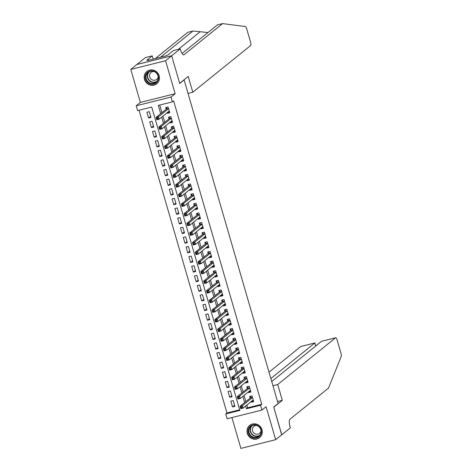 <?xml version="1.0" encoding="UTF-8"?>
<svg xmlns="http://www.w3.org/2000/svg" width="472" height="472" viewBox="0 0 472 472"><rect width="100%" height="100%" fill="white"/><g stroke="black" fill="none" stroke-linecap="round" stroke-linejoin="round"><path stroke-width="0.71" d="M144.485 79.444A7.882 7.493 -128.9 0 0 156.769 83.739A7.882 7.493 -128.9 0 0 159.153 75.768A7.882 7.493 -128.9 0 0 146.863 71.473A7.882 7.493 -128.9 0 0 144.485 79.444M247.304 433.361A7.882 7.493 -128.9 0 0 259.594 437.656A7.882 7.493 -128.9 0 0 261.972 429.691A7.882 7.493 -128.9 0 0 249.688 425.39A7.882 7.493 -128.9 0 0 247.304 433.361M246.862 405.059L247.658 407.784L261.759 404.256L260.538 405.241L261.936 410.056L227.15 418.764L225.752 413.95L239.859 410.422L151.724 107.061L137.618 110.59L136.219 105.775L171.006 97.067L172.404 101.881L158.303 105.415L160.698 113.658M171.66 55.755L179.679 83.343L188.216 76.446L192.806 92.241L250.65 45.519A3.033 0.861 75.9 0 0 250.543 42.043L246.72 28.892A3.033 0.861 75.9 0 0 245.351 26.538L222.583 23.6L184.021 54.746A7.074 2.012 -104.1 0 1 183.785 54.87A7.074 2.012 -104.1 0 1 180.357 49.383L180.204 48.852L171.66 55.755L136.874 64.463L130.785 69.443L140.367 102.424L136.219 105.775M231.929 417.572L240.885 448.4L275.672 439.692L266.09 406.705L261.936 410.056M139.022 110.241L226.973 412.965L225.752 413.95M136.886 64.511L171.672 55.802L165.572 60.729L130.785 69.443M171.672 55.802L179.72 83.491L184.109 79.939L278.12 403.525L273.731 407.07L281.772 434.759L275.672 439.692M167.218 112.678L167.395 113.304L169.749 112.714L168.067 106.938L165.719 107.527L166.209 109.209M170.014 122.307L170.197 122.932L172.545 122.342L170.864 116.566L168.516 117.156L169.005 118.838M172.811 131.942L172.994 132.561L175.342 131.977L173.667 126.195L171.312 126.785L171.802 128.472M175.608 141.57L175.79 142.196L178.139 141.606L176.463 135.83L174.115 136.414L174.605 138.101M178.41 151.199L178.587 151.825L180.941 151.235L179.26 145.459L176.912 146.049L177.401 147.73M181.207 160.828L181.39 161.453L183.738 160.869L182.056 155.087L179.708 155.677L180.198 157.365M184.003 170.463L184.186 171.088L186.534 170.498L184.859 164.716L182.505 165.306L182.994 166.994M186.8 180.092L186.983 180.717L189.331 180.127L187.655 174.351L185.301 174.941L185.791 176.622M189.596 189.72L189.779 190.346L192.133 189.756L190.452 183.98L188.104 184.57L188.593 186.251M192.399 199.355L192.576 199.975L194.93 199.39L193.249 193.608L190.9 194.198L191.39 195.886M195.196 208.984L195.378 209.609L197.727 209.019L196.045 203.243L193.697 203.827L194.187 205.515M197.992 218.613L198.175 219.238L200.523 218.648L198.848 212.872L196.494 213.462L196.983 215.143M200.789 228.242L200.972 228.867L203.32 228.283L201.644 222.501L199.296 223.091L199.786 224.778M203.591 237.876L203.768 238.502L206.122 237.912L204.441 232.13L202.093 232.72L202.582 234.407M206.388 247.505L206.565 248.13L208.919 247.54L207.237 241.764L204.889 242.348L205.379 244.036M209.184 257.134L209.367 257.759L211.716 257.169L210.04 251.393L207.686 251.983L208.176 253.665M211.981 266.768L212.164 267.388L214.512 266.804L212.837 261.022L210.482 261.612L210.972 263.299M214.778 276.397L214.961 277.023L217.315 276.433L215.633 270.657L213.285 271.241L213.775 272.928M217.58 286.026L217.757 286.651L220.111 286.062L218.43 280.285L216.082 280.875L216.571 282.557M220.377 295.655L220.56 296.28L222.908 295.69L221.226 289.914L218.878 290.504L219.368 292.192M223.173 305.29L223.356 305.915L225.704 305.325L224.029 299.543L221.675 300.133L222.165 301.82M225.97 314.918L226.153 315.544L228.501 314.954L226.825 309.178L224.477 309.762L224.967 311.449M228.772 324.547L228.95 325.173L231.304 324.583L229.622 318.806L227.274 319.397L227.764 321.078M231.569 334.182L231.746 334.801L234.1 334.217L232.419 328.435L230.07 329.025L230.56 330.713M234.366 343.811L234.549 344.436L236.897 343.846L235.221 338.07L232.867 338.654L233.357 340.341M237.162 353.439L237.345 354.065L239.693 353.475L238.018 347.699L235.664 348.289L236.153 349.97M239.959 363.068L240.142 363.694L242.496 363.104L240.814 357.328L238.466 357.918L238.956 359.599M242.761 372.703L242.938 373.322L245.292 372.738L243.611 366.956L241.263 367.546L241.752 369.234M245.558 382.332L245.741 382.957L248.089 382.367L246.408 376.591L244.059 377.175L244.549 378.863M248.355 391.961L248.537 392.586L250.886 391.996L249.21 386.22L246.856 386.81L247.346 388.491M234.572 405.277L232.531 406.923L230.855 401.147L233.203 400.557L234.879 406.339L232.531 406.923M231.776 395.648L229.734 397.294L228.053 391.518L230.407 390.928L232.082 396.704L229.734 397.294M228.979 386.013L226.938 387.665L225.256 381.883L227.604 381.299L229.286 387.075L226.938 387.665M226.182 376.385L224.135 378.037L222.459 372.255L224.808 371.665L226.489 377.447L224.135 378.037M223.38 366.756L221.338 368.402L219.663 362.626L222.011 362.036L223.693 367.818L221.338 368.402M220.583 357.121L218.542 358.773L216.86 352.997L219.214 352.407L220.89 358.183L218.542 358.773M217.787 347.492L215.745 349.144L214.064 343.362L216.418 342.778L218.093 348.554L215.745 349.144M214.99 337.863L212.949 339.51L211.267 333.733L213.615 333.143L215.297 338.925L212.949 339.51M212.188 328.235L210.146 329.881L208.471 324.105L210.819 323.515L212.5 329.291L210.146 329.881M209.391 318.6L207.35 320.252L205.674 314.476L208.022 313.886L209.698 319.662L207.35 320.252M206.594 308.971L204.553 310.623L202.871 304.841L205.226 304.251L206.901 310.033L204.553 310.623M203.798 299.342L201.756 300.988L200.075 295.212L202.423 294.622L204.105 300.404L201.756 300.988M201.001 289.708L198.954 291.36L197.278 285.584L199.626 284.994L201.308 290.77L198.954 291.36M198.199 280.079L196.157 281.731L194.482 275.949L196.83 275.365L198.511 281.141L196.157 281.731M195.402 270.45L193.361 272.096L191.679 266.32L194.033 265.73L195.709 271.512L193.361 272.096M192.605 260.821L190.564 262.467L188.883 256.691L191.237 256.101L192.912 261.877L190.564 262.467M189.809 251.187L187.767 252.839L186.086 247.062L188.434 246.472L190.116 252.249L187.767 252.839M187.006 241.558L184.965 243.21L183.289 237.428L185.638 236.844L187.319 242.62L184.965 243.21M184.21 231.929L182.168 233.575L180.493 227.799L182.841 227.209L184.517 232.991L182.168 233.575M181.413 222.3L179.372 223.946L177.69 218.17L180.044 217.58L181.72 223.356L179.372 223.946M178.617 212.665L176.575 214.317L174.894 208.535L177.242 207.951L178.923 213.727L176.575 214.317M175.82 203.037L173.773 204.689L172.097 198.907L174.445 198.317L176.127 204.099L173.773 204.689M173.017 193.408L170.976 195.054L169.3 189.278L171.649 188.688L173.33 194.464L170.976 195.054M170.221 183.773L168.179 185.425L166.498 179.649L168.852 179.059L170.528 184.835L168.179 185.425M167.424 174.144L165.383 175.796L163.701 170.014L166.055 169.43L167.731 175.206L165.383 175.796M164.628 164.516L162.586 166.162L160.905 160.386L163.253 159.796L164.934 165.578L162.586 166.162M161.825 154.887L159.784 156.533L158.108 150.757L160.456 150.167L162.138 155.943L159.784 156.533M159.029 145.252L156.987 146.904L155.312 141.122L157.66 140.538L159.335 146.314L156.987 146.904M156.232 135.623L154.191 137.275L152.509 131.493L154.863 130.903L156.539 136.685L154.191 137.275M153.435 125.995L151.394 127.641L149.713 121.865L152.061 121.275L153.742 127.056L151.394 127.641M226.973 412.965L239.67 409.784M150.946 117.422L149.264 111.646L146.916 112.236L148.591 118.012L150.946 117.422M261.759 404.256L173.625 100.896L172.404 101.881M159.707 105.061L161.92 112.672M162.928 116.141L164.716 122.307M165.725 125.77L167.513 131.936M168.522 135.405L170.315 141.565M171.318 145.034L173.112 151.193M174.121 154.663L175.908 160.828M176.917 164.297L178.705 170.457M179.714 173.926L181.508 180.086M182.511 183.555L184.304 189.72M185.313 193.184L187.101 199.349M188.11 202.818L189.897 208.978M190.906 212.447L192.694 218.607M193.703 222.076L195.496 228.242M196.499 231.711L198.293 237.87M199.302 241.339L201.09 247.499M202.099 250.968L203.886 257.134M204.895 260.597L206.689 266.763M207.692 270.232L209.485 276.391M210.494 279.861L212.282 286.02M213.291 289.489L215.079 295.655M216.087 299.124L217.875 305.284M218.884 308.753L220.678 314.912M221.681 318.382L223.474 324.541M224.483 328.011L226.271 334.176M227.28 337.645L229.067 343.805M230.076 347.274L231.87 353.434M232.873 356.903L234.667 363.068M235.675 366.532L237.463 372.697M238.472 376.166L240.26 382.326M241.269 385.795L243.056 391.955M244.065 395.424L245.859 401.589M251.151 401.595L251.334 402.215L253.682 401.631L252.007 395.849L249.658 396.439L250.142 398.126M184.109 79.939L183.791 80.022M140.367 102.424L175.153 93.716L165.572 60.729M175.153 93.716L171.006 97.067M245.647 406.044L246.437 408.77L260.538 405.241M161.707 117.127L163.495 123.292M164.504 126.761L166.297 132.921M167.3 136.39L169.094 142.55M170.103 146.019L171.891 152.179M172.899 155.648L174.687 161.813M175.696 165.283L177.484 171.442M178.493 174.911L180.286 181.071M181.289 184.54L183.083 190.706M184.092 194.169L185.88 200.334M186.888 203.804L188.676 209.963M189.685 213.432L191.479 219.592M192.482 223.061L194.275 229.227M195.284 232.696L197.072 238.856M198.081 242.325L199.868 248.484M200.877 251.954L202.665 258.119M203.674 261.582L205.468 267.748M206.47 271.217L208.264 277.377M209.273 280.846L211.061 287.005M212.07 290.475L213.857 296.64M214.866 300.109L216.66 306.269M217.663 309.738L219.456 315.898M220.465 319.367L222.253 325.532M223.262 328.996L225.05 335.161M226.058 338.63L227.846 344.79M228.855 348.259L230.649 354.419M231.652 357.888L233.445 364.054M234.454 367.523L236.242 373.682M237.251 377.152L239.038 383.311M240.047 386.78L241.841 392.946M242.844 396.409L244.638 402.575M247.658 407.784L246.437 408.77M253.263 400.657L251.334 402.215M150.639 116.36L148.591 118.012M250.467 391.028L248.537 392.586M247.664 381.4L245.741 382.957M244.868 371.771L242.938 373.322M242.071 362.136L240.142 363.694M239.274 352.507L237.345 354.065M236.472 342.878L234.549 344.436M233.675 333.244L231.746 334.801M230.879 323.615L228.95 325.173M228.082 313.986L226.153 315.544M225.286 304.357L223.356 305.915M222.483 294.723L220.56 296.28M219.686 285.094L217.757 286.651M216.89 275.465L214.961 277.023M214.093 265.836L212.164 267.388M211.291 256.202L209.367 257.759M208.494 246.573L206.565 248.13M205.698 236.944L203.768 238.502M202.901 227.309L200.972 228.867M200.104 217.68L198.175 219.238M197.302 208.052L195.378 209.609M194.505 198.423L192.576 199.975M191.709 188.788L189.779 190.346M188.912 179.159L186.983 180.717M186.11 169.531L184.186 171.088M183.313 159.896L181.39 161.453M180.516 150.267L178.587 151.825M177.72 140.638L175.79 142.196M174.923 131.01L172.994 132.561M172.121 121.375L170.197 122.932M169.324 111.746L167.395 113.304M252.066 400.858L253.393 400.628M241.581 406.852L240.637 407.088L240.921 408.05L241.859 407.814L241.581 406.852L242.39 405.696L243.092 408.103L240.744 408.693L240.042 406.286L242.39 405.696L252.496 397.536M253.193 399.943L243.092 408.103L241.859 407.814M240.637 407.088L240.042 406.286L250.343 397.967L250.785 396.156M240.921 408.05L240.744 408.693M259.388 426.741A6.82 6.484 51.1 0 1 259.641 436.205A6.82 6.484 51.1 0 1 250.284 435.992A6.82 6.484 51.1 0 1 250.024 426.535A6.82 6.484 51.1 0 1 259.388 426.741M250.744 435.55A6.319 6.006 -128.9 0 0 258.927 436.181A6.319 6.006 -128.9 0 0 259.169 426.983A6.319 6.006 -128.9 0 0 250.986 426.352A6.319 6.006 -128.9 0 0 250.744 435.55M256.697 425.419A4.496 4.277 -128.9 0 0 253.741 432.877A4.496 4.277 -128.9 0 0 261.04 430.8M251.004 424.546A7.835 7.446 -128.9 0 0 249.912 425.272A7.835 7.446 -128.9 0 0 249.611 436.677A7.835 7.446 -128.9 0 0 259.759 437.461A7.835 7.446 -128.9 0 0 260.697 436.547M156.562 72.824A6.82 6.484 51.1 0 1 156.822 82.281A6.82 6.484 51.1 0 1 147.459 82.075A6.82 6.484 51.1 0 1 147.205 72.611A6.82 6.484 51.1 0 1 156.562 72.824M147.919 81.632A6.319 6.006 -128.9 0 0 156.102 82.264A6.319 6.006 -128.9 0 0 156.35 73.066A6.319 6.006 -128.9 0 0 148.167 72.434A6.319 6.006 -128.9 0 0 147.919 81.632M153.872 71.502A4.496 4.277 -128.9 0 0 150.916 78.96A4.496 4.277 -128.9 0 0 158.214 76.877M148.178 70.629A7.835 7.446 -128.9 0 0 147.093 71.355A7.835 7.446 -128.9 0 0 146.786 82.759A7.835 7.446 -128.9 0 0 156.934 83.544A7.835 7.446 -128.9 0 0 157.872 82.63M272.946 385.718L277.725 384.527L335.562 337.804L321.509 341.327L271.73 381.529M281.678 434.836L273.772 407.218L282.309 400.321L277.725 384.527M321.821 341.244L335.669 337.751A3.033 0.861 75.9 0 1 337.138 340.106L340.955 353.251A3.033 0.861 75.9 0 1 341.215 356.502L328.482 388.114L289.926 419.26A7.074 2.012 75.9 0 0 290.174 427.378L290.327 427.909L281.784 434.806M277.536 401.513L282.309 400.321M270.857 378.52L314.836 342.996L300.776 346.519A3.033 0.861 -104.1 0 1 300.882 346.466A3.033 0.861 -104.1 0 1 300.994 346.46M269.01 372.172L300.776 346.519M315.815 345.923L314.836 342.996L315.709 346.011M207.969 32.533L192.948 31.022L160.474 57.248M192.948 31.022L187.797 32.308L155.323 58.54M222.583 23.6L217.439 24.886L182.056 53.466M180.204 48.852L173.383 50.563L167.92 54.976L165.684 55.944L147.535 60.487L148.267 59.897L146.768 60.274L152.232 55.861L145.417 57.566L136.874 64.463M192.806 92.241L188.033 93.438M153.17 59.077L152.232 55.861M148.379 60.28L148.267 59.897M249.263 391.229L250.597 390.999M238.779 397.223L237.841 397.453L238.118 398.421L239.062 398.185L238.779 397.223L239.593 396.067L240.295 398.474L237.941 399.064L237.245 396.657L239.593 396.067L249.7 387.907M250.396 390.314L240.295 398.474L239.062 398.185M237.841 397.453L237.245 396.657L247.54 388.338L247.989 386.527M238.118 398.421L237.941 399.064M246.467 381.594L247.8 381.364M235.982 387.589L235.044 387.825L235.322 388.786L236.265 388.556L235.982 387.589L236.797 386.438L237.493 388.845L235.144 389.429L234.448 387.022L236.797 386.438L246.897 378.273M247.599 380.68L237.493 388.845L236.265 388.556M235.044 387.825L234.448 387.022L244.744 378.703L245.192 376.892M235.322 388.786L235.144 389.429M243.67 371.966L244.997 371.735M233.186 377.96L232.248 378.196L232.525 379.158L233.463 378.922L233.186 377.96L234 376.803L234.696 379.211L232.348 379.801L231.646 377.393L234 376.803L244.101 368.644M244.803 371.051L234.696 379.211L233.463 378.922M232.248 378.196L231.646 377.393L241.947 369.074L242.39 367.263M232.525 379.158L232.348 379.801M240.873 362.337L242.201 362.107M230.389 368.331L229.445 368.567L229.728 369.529L230.666 369.293L230.389 368.331L231.197 367.175L231.899 369.582L229.551 370.172L228.849 367.765L231.197 367.175L241.304 359.015M242.006 361.422L231.899 369.582L230.666 369.293M229.445 368.567L228.849 367.765L239.151 359.446L239.593 357.634M229.728 369.529L229.551 370.172M238.077 352.702L239.404 352.472M227.593 358.696L226.648 358.932L226.932 359.9L227.87 359.664L227.593 358.696L228.401 357.546L229.103 359.953L226.749 360.543L226.053 358.13L228.401 357.546L238.507 349.38M239.204 351.793L229.103 359.953L227.87 359.664M226.648 358.932L226.053 358.13L236.348 349.811L236.797 348.006M226.932 359.9L226.749 360.543M235.274 343.073L236.608 342.843M224.79 349.068L223.852 349.304L224.129 350.265L225.073 350.029L224.79 349.068L225.604 347.911L226.306 350.318L223.952 350.908L223.256 348.501L225.604 347.911L235.711 339.752M236.407 342.159L226.306 350.318L225.073 350.029M223.852 349.304L223.256 348.501L233.552 340.182L234 338.371M224.129 350.265L223.952 350.908M232.478 333.444L233.811 333.214M221.993 339.439L221.055 339.675L221.333 340.637L222.271 340.401L221.993 339.439L222.808 338.282L223.504 340.69L221.156 341.28L220.453 338.872L222.808 338.282L232.908 330.123M233.61 332.53L223.504 340.69L222.271 340.401M221.055 339.675L220.453 338.872L230.755 330.553L231.203 328.742M221.333 340.637L221.156 341.28M229.681 323.816L231.009 323.586M219.197 329.81L218.259 330.046L218.536 331.008L219.474 330.772L219.197 329.81L220.011 328.654L220.707 331.061L218.359 331.651L217.657 329.244L220.011 328.654L230.112 320.494M230.814 322.901L220.707 331.061L219.474 330.772M218.259 330.046L217.657 329.244L227.958 320.925L228.401 319.113M218.536 331.008L218.359 331.651M226.885 314.181L228.212 313.951M216.4 320.175L215.456 320.411L215.739 321.373L216.677 321.143L216.4 320.175L217.208 319.025L217.911 321.432L215.562 322.016L214.86 319.609L217.208 319.025L227.315 310.859M228.011 313.266L217.911 321.432L216.677 321.143M215.456 320.411L214.86 319.609L225.162 311.29L225.604 309.479M215.739 321.373L215.562 322.016M224.082 304.552L225.415 304.322M213.598 310.546L212.66 310.782L212.937 311.744L213.881 311.508L213.598 310.546L214.412 309.39L215.114 311.797L212.76 312.387L212.064 309.98L214.412 309.39L224.519 301.23M225.215 303.638L215.114 311.797L213.881 311.508M212.66 310.782L212.064 309.98L222.359 301.661L222.808 299.85M212.937 311.744L212.76 312.387M221.285 294.923L222.619 294.693M210.801 300.918L209.863 301.154L210.14 302.115L211.084 301.879L210.801 300.918L211.615 299.761L212.311 302.168L209.963 302.758L209.267 300.351L211.615 299.761L221.716 291.602M222.418 294.009L212.311 302.168L211.084 301.879M209.863 301.154L209.267 300.351L219.563 292.032L220.011 290.221M210.14 302.115L209.963 302.758M218.489 285.289L219.816 285.058M208.005 291.289L207.066 291.519L207.344 292.487L208.282 292.251L208.005 291.289L208.819 290.132L209.515 292.54L207.167 293.13L206.465 290.717L208.819 290.132L218.919 281.967M219.622 284.38L209.515 292.54L208.282 292.251M207.066 291.519L206.465 290.717L216.766 282.403L217.208 280.592M207.344 292.487L207.167 293.13M215.692 275.66L217.02 275.43M205.208 281.654L204.264 281.89L204.547 282.852L205.485 282.616L205.208 281.654L206.016 280.498L206.718 282.911L204.37 283.495L203.668 281.088L206.016 280.498L216.123 272.338M216.825 274.745L206.718 282.911L205.485 282.616M204.264 281.89L203.668 281.088L213.969 272.769L214.412 270.957M204.547 282.852L204.37 283.495M212.896 266.031L214.223 265.801M202.411 272.025L201.467 272.261L201.75 273.223L202.689 272.987L202.411 272.025L203.22 270.869L203.922 273.276L201.568 273.866L200.871 271.459L203.22 270.869L213.326 262.709M214.022 265.116L203.922 273.276L202.689 272.987M201.467 272.261L200.871 271.459L211.167 263.14L211.615 261.329M201.75 273.223L201.568 273.866M210.093 256.402L211.427 256.172M199.609 262.397L198.671 262.633L198.948 263.594L199.892 263.358L199.609 262.397L200.423 261.24L201.125 263.647L198.771 264.237L198.075 261.83L200.423 261.24L210.53 253.08M211.226 255.488L201.125 263.647L199.892 263.358M198.671 262.633L198.075 261.83L208.37 253.511L208.819 251.7M198.948 263.594L198.771 264.237M207.297 246.767L208.63 246.537M196.812 252.762L195.874 252.998L196.151 253.965L197.095 253.73L196.812 252.762L197.626 251.611L198.323 254.019L195.974 254.603L195.272 252.195L197.626 251.611L207.727 243.446M208.429 245.853L198.323 254.019L197.095 253.73M195.874 252.998L195.272 252.195L205.574 243.876L206.022 242.065M196.151 253.965L195.974 254.603M204.5 237.139L205.827 236.909M194.016 243.133L193.077 243.369L193.355 244.331L194.293 244.095L194.016 243.133L194.83 241.977L195.526 244.384L193.178 244.974L192.476 242.567L194.83 241.977L204.931 233.817M205.633 236.224L195.526 244.384L194.293 244.095M193.077 243.369L192.476 242.567L202.777 234.248L203.22 232.436M193.355 244.331L193.178 244.974M201.703 227.51L203.031 227.28M191.219 233.504L190.275 233.74L190.558 234.702L191.496 234.466L191.219 233.504L192.027 232.348L192.729 234.755L190.381 235.345L189.679 232.938L192.027 232.348L202.134 224.188M202.83 226.595L192.729 234.755L191.496 234.466M190.275 233.74L189.679 232.938L199.98 224.619L200.423 222.808M190.558 234.702L190.381 235.345M198.901 217.881L200.234 217.651M188.417 223.875L187.478 224.106L187.756 225.073L188.7 224.837L188.417 223.875L189.231 222.719L189.933 225.126L187.579 225.716L186.882 223.309L189.231 222.719L199.337 214.559M200.034 216.967L189.933 225.126L188.7 224.837M187.478 224.106L186.882 223.309L197.178 214.99L197.626 213.179M187.756 225.073L187.579 225.716M196.104 208.246L197.438 208.016M185.62 214.241L184.682 214.477L184.959 215.438L185.903 215.202L185.62 214.241L186.434 213.084L187.13 215.498L184.782 216.082L184.086 213.674L186.434 213.084L196.535 204.925M197.237 207.332L187.13 215.498L185.903 215.202M184.682 214.477L184.086 213.674L194.381 205.355L194.83 203.544M184.959 215.438L184.782 216.082M193.308 198.618L194.635 198.387M182.823 204.612L181.885 204.848L182.162 205.81L183.101 205.574L182.823 204.612L183.637 203.456L184.334 205.863L181.985 206.453L181.283 204.046L183.637 203.456L193.738 195.296M194.44 197.703L184.334 205.863L183.101 205.574M181.885 204.848L181.283 204.046L191.585 195.727L192.033 193.915M182.162 205.81L181.985 206.453M190.511 188.989L191.838 188.759M180.027 194.983L179.083 195.219L179.366 196.181L180.304 195.945L180.027 194.983L180.835 193.827L181.537 196.234L179.189 196.824L178.487 194.417L180.835 193.827L190.942 185.667M191.644 188.074L181.537 196.234L180.304 195.945M179.083 195.219L178.487 194.417L188.788 186.098L189.231 184.286M179.366 196.181L179.189 196.824M187.714 179.354L189.042 179.124M177.23 185.348L176.286 185.584L176.569 186.552L177.507 186.316L177.23 185.348L178.038 184.198L178.74 186.605L176.386 187.189L175.69 184.782L178.038 184.198L188.145 176.032M188.841 178.44L178.74 186.605L177.507 186.316M176.286 185.584L175.69 184.782L185.986 176.463L186.434 174.658M176.569 186.552L176.386 187.189M184.912 169.725L186.245 169.495M174.428 175.72L173.489 175.956L173.767 176.917L174.711 176.681L174.428 175.72L175.242 174.563L175.944 176.97L173.59 177.56L172.894 175.153L175.242 174.563L185.348 166.404M186.045 168.811L175.944 176.97L174.711 176.681M173.489 175.956L172.894 175.153L183.189 166.834L183.637 165.023M173.767 176.917L173.59 177.56M182.115 160.096L183.449 159.866M171.631 166.091L170.693 166.327L170.97 167.289L171.914 167.053L171.631 166.091L172.445 164.934L173.141 167.342L170.793 167.932L170.091 165.524L172.445 164.934L182.546 156.775M183.248 159.182L173.141 167.342L171.914 167.053M170.693 166.327L170.091 165.524L180.392 157.205L180.841 155.394M170.97 167.289L170.793 167.932M179.319 150.468L180.646 150.238M168.834 156.462L167.896 156.692L168.174 157.66L169.112 157.424L168.834 156.462L169.649 155.306L170.345 157.713L167.997 158.303L167.294 155.896L169.649 155.306L179.749 147.146M180.452 149.553L170.345 157.713L169.112 157.424M167.896 156.692L167.294 155.896L177.596 147.577L178.038 145.765M168.174 157.66L167.997 158.303M176.522 140.833L177.85 140.603M166.038 146.827L165.094 147.063L165.377 148.025L166.315 147.795L166.038 146.827L166.846 145.677L167.548 148.084L165.2 148.668L164.498 146.261L166.846 145.677L176.953 137.511M177.649 139.918L167.548 148.084L166.315 147.795M165.094 147.063L164.498 146.261L174.799 137.942L175.242 136.131M165.377 148.025L165.2 148.668M173.72 131.204L175.053 130.974M163.235 137.199L162.297 137.435L162.575 138.396L163.518 138.16L163.235 137.199L164.049 136.042L164.752 138.449L162.397 139.039L161.701 136.632L164.049 136.042L174.156 127.882M174.852 130.29L164.752 138.449L163.518 138.16M162.297 137.435L161.701 136.632L171.997 128.313L172.445 126.502M162.575 138.396L162.397 139.039M170.923 121.575L172.256 121.345M160.439 127.57L159.501 127.806L159.778 128.767L160.722 128.531L160.439 127.57L161.253 126.413L161.949 128.821L159.601 129.411L158.905 127.003L161.253 126.413L171.354 118.254M172.056 120.661L161.949 128.821L160.722 128.531M159.501 127.806L158.905 127.003L169.2 118.684L169.649 116.873M159.778 128.767L159.601 129.411M168.126 111.941L169.454 111.711M157.642 117.935L156.704 118.171L156.981 119.139L157.919 118.903L157.642 117.935L158.456 116.785L159.153 119.192L156.804 119.776L156.102 117.369L158.456 116.785L168.557 108.619M169.259 111.032L159.153 119.192L157.919 118.903M156.704 118.171L156.102 117.369L166.404 109.05L166.852 107.244M156.981 119.139L156.804 119.776M252.467 397.436L250.343 397.967M252.431 397.318L250.414 397.825M259.523 435.626A6.319 6.006 51.1 0 1 252.013 434.523A6.319 6.006 51.1 0 1 251.659 425.886M252.325 425.549A6.112 5.811 -128.9 0 0 252.272 434.287A6.112 5.811 -128.9 0 0 259.995 435.048M156.704 81.703A6.319 6.006 51.1 0 1 149.193 80.606A6.319 6.006 51.1 0 1 148.839 71.968M149.5 71.632A6.112 5.811 -128.9 0 0 149.453 80.37A6.112 5.811 -128.9 0 0 157.17 81.125M199.927 31.925L178.404 49.306M183.514 54.876L184.021 54.746M249.67 387.801L247.54 388.338M249.635 387.689L247.611 388.19M246.868 378.172L244.744 378.703M246.838 378.054L244.815 378.562M244.071 368.543L241.947 369.074M244.036 368.425L242.018 368.933M241.275 358.915L239.151 359.446M241.239 358.797L239.221 359.298M238.478 349.28L236.348 349.811M238.443 349.162L236.419 349.669M235.681 339.651L233.552 340.182M235.646 339.533L233.622 340.041M232.879 330.022L230.755 330.553M232.849 329.904L230.826 330.412M230.082 320.388L227.958 320.925M230.047 320.276L228.029 320.777M227.286 310.759L225.162 311.29M227.25 310.641L225.232 311.148M224.489 301.13L222.359 301.661M224.454 301.012L222.43 301.519M221.687 291.501L219.563 292.032M221.657 291.383L219.633 291.891M218.89 281.867L216.766 282.403M218.855 281.749L216.837 282.256M216.093 272.238L213.969 272.769M216.058 272.12L214.04 272.627M213.297 262.609L211.167 263.14M213.261 262.491L211.244 262.998M210.5 252.974L208.37 253.511M210.465 252.862L208.441 253.364M207.698 243.345L205.574 243.876M207.668 243.227L205.644 243.735M204.901 233.717L202.777 234.248M204.866 233.599L202.848 234.106M202.105 224.088L199.98 224.619M202.069 223.97L200.051 224.477M199.308 214.453L197.178 214.99M199.272 214.341L197.249 214.843M196.505 204.824L194.381 205.355M196.476 204.706L194.452 205.214M193.709 195.196L191.585 195.727M193.673 195.078L191.656 195.585M190.912 185.561L188.788 186.098M190.877 185.449L188.859 185.95M188.116 175.932L185.986 176.463M188.08 175.814L186.062 176.322M185.319 166.303L183.189 166.834M185.284 166.185L183.26 166.693M182.517 156.674L180.392 157.205M182.487 156.556L180.463 157.064M179.72 147.04L177.596 147.577M179.684 146.928L177.667 147.429M176.923 137.411L174.799 137.942M176.888 137.293L174.87 137.8M174.127 127.782L171.997 128.313M174.091 127.664L172.068 128.172M171.324 118.153L169.2 118.684M171.295 118.035L169.271 118.537M168.528 108.519L166.404 109.05M168.492 108.401L166.474 108.908M249.912 425.272L250.378 424.9M259.759 437.461L260.219 437.084M147.093 71.355L147.553 70.977M156.934 83.544L157.4 83.166M300.882 346.466L314.912 342.949"/></g></svg>
